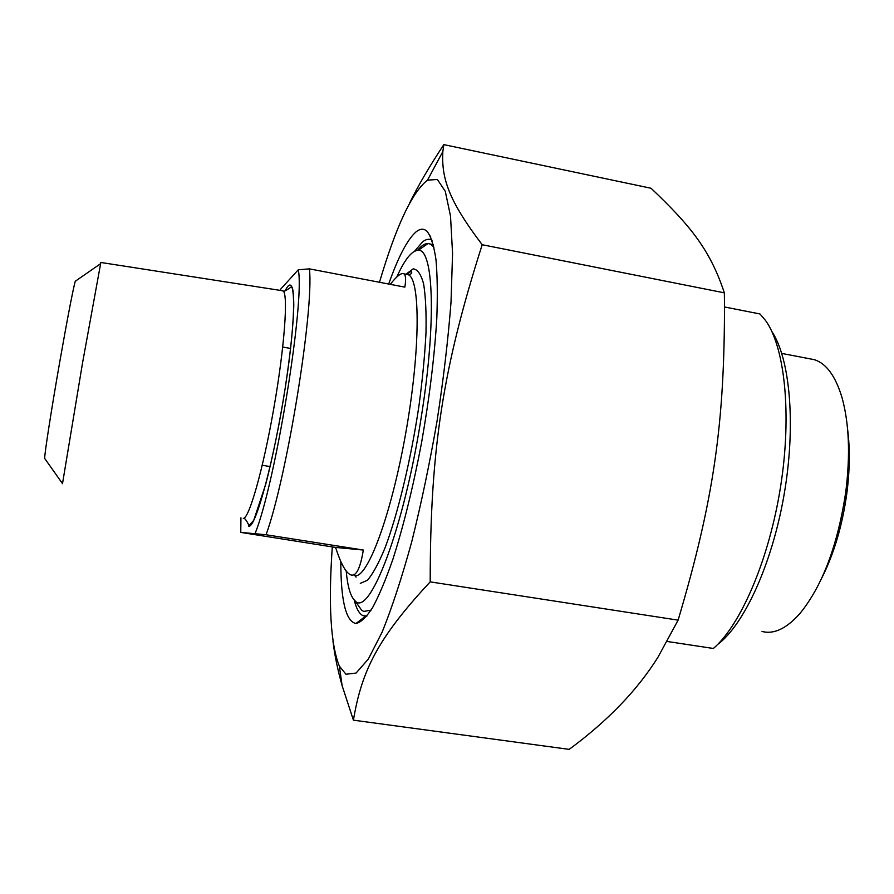 <?xml version="1.0" encoding="UTF-8"?>
<svg xmlns="http://www.w3.org/2000/svg" width="894" height="894" viewBox="0 0 894 894"><rect width="100%" height="100%" fill="white"/><g stroke="black" fill="none" stroke-linecap="round" stroke-linejoin="round"><path stroke-width="1.34" d="M353.409 720.162L569.176 749.373C607.73 720.933 637.355 690.19 658.018 657.135L678.11 620.145C713.926 499.623 724.632 423.465 724.486 302.82L724.352 292.841C710.317 250.465 691.107 226.238 651.044 188.254L443.826 144.627L442.843 151.567C441.39 178.185 448.453 200.323 482.201 244.721C443.022 367.468 430.249 448.129 430.193 581.871C376.676 639.266 361.612 671.707 353.409 720.162L342.145 685.732C337.597 669.494 334.546 654.665 332.981 641.255M409.486 203.363C417.856 186.153 429.299 166.575 443.826 144.627M332.289 546.916C328.288 604.825 330.657 644.574 339.374 666.175L345.967 674.244L356.069 673.048L368.317 659.09L382.207 631.969C392.075 607.518 401.92 577.435 411.743 541.73C421.264 503.546 429.701 463.293 437.065 420.996C443.525 378.844 448.173 339.206 451.023 302.06L452.565 253.494L450.52 216.091L445.279 191.316L437.389 179.504L427.522 180.13C412.1 192.076 396.087 226.126 379.481 282.28M414.626 251.169L422.549 241.894C425.756 239.335 428.707 238.664 431.4 239.894L432.048 240.251M366.92 616.067L363.098 615.709C359.299 613.966 356.326 608.702 354.18 599.919M340.804 561.432C340.826 600.69 345.877 621.386 355.935 623.52C360.852 622.47 366.406 617.173 372.608 607.596C379.101 595.538 385.839 579.491 392.835 559.432C403.563 525.974 413.151 486.951 421.622 442.351C429.5 397.417 434.551 356.036 436.808 318.197C437.669 295.009 437.389 275.43 435.959 259.461C433.925 245.872 430.986 236.519 427.142 231.401C423.823 228.283 420.024 228.529 415.744 232.138C407.217 239.838 398.199 257.137 388.678 284.035M678.11 620.145L430.193 581.871M724.352 292.841L482.201 244.721M667.259 641.49L713.378 648.474C740.824 624.962 769.142 559.286 780.551 486.872C792.028 414.447 784.843 347.006 765.543 320.488L759.967 313.962L724.52 306.977M717.547 644.552C744.031 624.928 772.081 564.17 784.072 494.807C796.118 425.455 790.162 358.807 771.813 331.417M821.932 577.725C834.013 553.677 842.304 525.683 846.774 493.767C849.825 470.378 850.105 448.944 847.624 429.455M762.023 631.443C773.925 634.606 786.608 628.56 800.096 613.306C822.446 585.726 837.667 545.374 845.735 492.248C850.417 454.744 849.144 423.086 841.913 397.26C835.443 375.972 826.257 363.445 814.378 359.69L809.327 358.717M363.322 550.034C360.26 568.852 355.957 577.088 350.403 574.741C345.609 572.361 340.67 563.254 335.585 547.43L363.322 550.034L266.066 534.757C286.974 477.34 314.085 310.05 309.425 268.87L298.294 269.764L280.761 289.053L280.336 290.405M335.585 547.43L240.765 532.399L266.066 534.757M390.287 284.348C396.891 275.955 401.428 272.458 403.909 273.855C405.764 275.073 406.077 279.498 404.848 287.13L309.425 268.87M240.765 532.399L240.933 517.816M75.901 280.817L75.241 281.275C72.727 290.829 67.62 317.359 59.932 360.863C51.36 409.687 44.219 455.705 44.7 458.466L44.89 458.745M298.294 269.764C305.01 301.546 275.386 483.732 255.181 533.237M433.959 247.18L430.461 244.096L428.081 243.503C424.873 243.436 421.376 245.705 417.587 250.298M358.237 605.394L361.511 609.999L363.702 611.451L371.055 610.177M396.757 277.062C404.781 259.338 411.944 250.409 418.258 250.309C433.378 248.543 436.551 320.868 421.666 414.525C404.423 528.119 368.943 619.386 354.728 600.455C350.437 596.253 347.587 586.453 346.202 571.054M62.491 483.721L82.594 362.651L100.843 262.467M405.898 274.234L408.2 274.681C420.549 279.006 420.448 350.951 405.675 433.489C391.036 516.062 367.088 579.413 354.728 575.568M248.755 526.22C255.762 528.175 274.458 458.756 285.633 385.336C296.92 311.838 295.679 268.781 285.186 290.829M360.304 583.346L367.412 580.307C372.854 573.982 378.754 563.119 385.102 547.731C397.964 513.558 410.949 459.583 418.962 405.787C422.516 379.279 424.862 354.884 426.002 332.613C426.393 312.297 425.589 296.026 423.6 283.811C420.985 274.257 417.509 269.273 413.173 268.87L405.91 274.234M281.912 290.639L283.018 290.818C288.416 293.534 284.616 346.693 273.843 408.089C263.149 469.495 248.979 519.157 243.269 518.341M339.374 666.175L342.145 685.732M427.522 180.13L442.843 151.567M430.83 237.122L427.142 231.401M365.568 616.212L355.935 623.52M366.216 616.167L363.098 615.709M814.378 359.69L781.769 353.421M403.909 273.855L408.2 274.681C411.341 274.167 412.413 273.262 411.408 271.955C411.989 270.848 410.391 271.653 406.602 274.369M262.244 465.26L270.122 466.567M282.727 347.028L290.595 348.459M354.728 600.455L361.511 609.999M418.258 250.309L428.081 243.503M430.461 244.096L433.355 244.665M44.7 458.466L62.435 483.509M75.241 281.275L100.43 263.808M100.765 262.456L283.018 290.818C282.459 293.388 292.774 286.114 291.478 286.438C292.908 287.387 293.679 293.78 293.78 305.603C293.31 325.952 290.416 353.7 285.085 388.834C279.353 424.482 272.938 456.163 265.842 483.877L253.74 520.342L248.823 525.75C249.694 526.734 245.481 517.414 243.369 518.341M355.186 575.624L356.069 577.144L354.795 575.58"/></g></svg>
